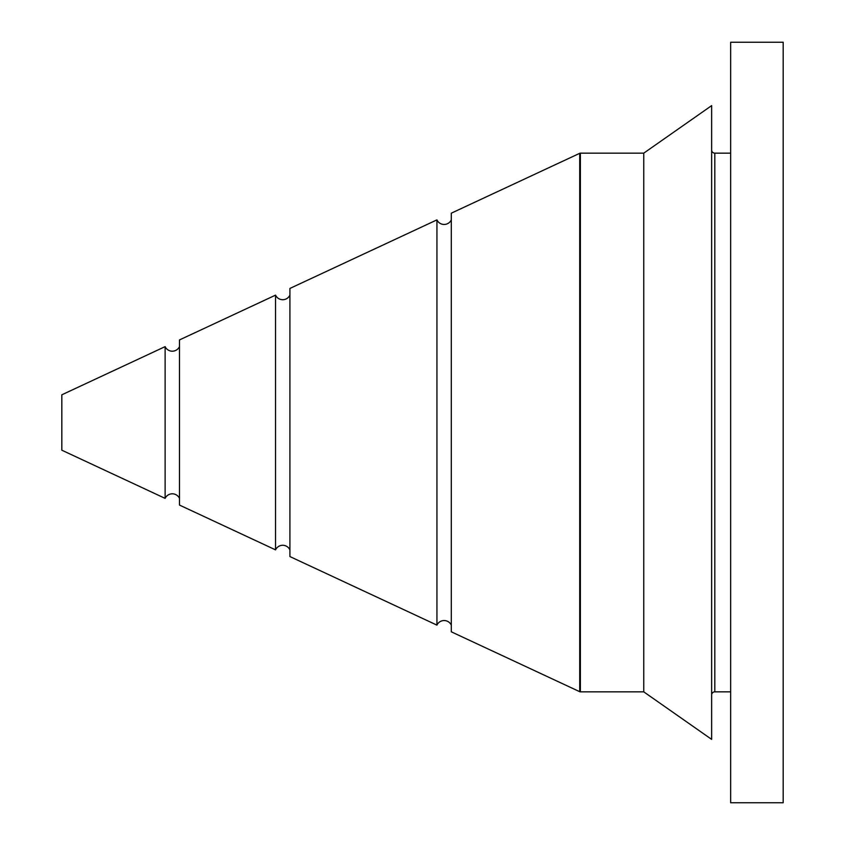 <?xml version="1.0" encoding="UTF-8"?>
<svg xmlns="http://www.w3.org/2000/svg" width="845" height="845" viewBox="0 0 845 845"><rect width="100%" height="100%" fill="white"/><g stroke="black" fill="none" stroke-linecap="round" stroke-linejoin="round"><path stroke-width="1.27" d="M165.124 346.63L61.822 394.805L61.822 450.195L165.124 498.37L165.124 346.63A7.922 7.922 0 0 0 179.478 346.63M165.124 498.37A7.922 7.922 0 0 1 179.478 498.37M275.544 295.137L179.478 339.933L179.478 505.067L275.544 549.863L275.544 295.137A7.922 7.922 0 0 0 289.909 295.137M275.544 549.863A7.922 7.922 0 0 1 289.909 549.863M436.939 219.88L289.909 288.441L289.909 556.559L436.939 625.12L436.939 219.88A7.922 7.922 0 0 0 451.304 219.88M436.939 625.12A7.922 7.922 0 0 1 451.304 625.12M783.178 802.75L783.178 42.25L730.65 42.25L730.65 802.75L783.178 802.75M643.753 691.844L580.378 691.844A1.584 1.584 0 0 1 579.712 691.696L451.304 631.817L451.304 213.183L579.712 153.304A1.584 1.584 0 0 1 580.378 153.156L643.753 153.156L711.638 105.625L711.638 739.375L643.753 691.844L643.753 153.156M711.638 695.012A3.169 3.169 0 0 1 714.807 691.844L714.807 153.156A3.169 3.169 0 0 1 711.638 149.987M730.65 153.156L714.807 153.156M730.65 691.844L714.807 691.844M579.712 691.696L579.712 153.304M580.378 691.844L580.378 153.156"/></g></svg>
